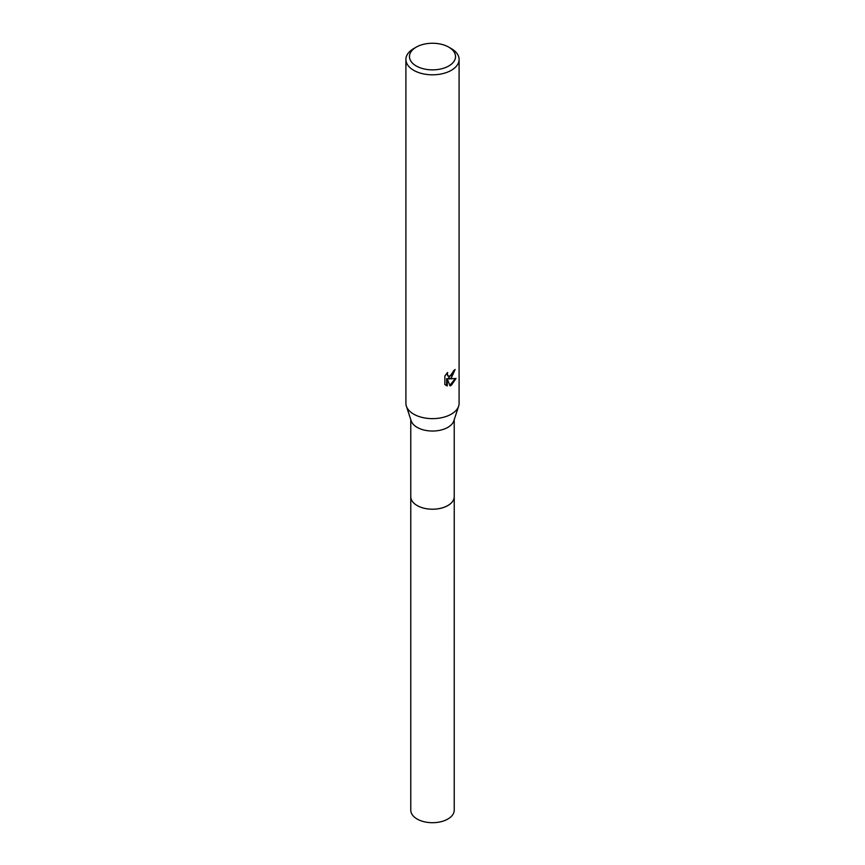 <?xml version="1.0" encoding="UTF-8"?>
<svg xmlns="http://www.w3.org/2000/svg" width="865" height="865" viewBox="0 0 865 865"><rect width="100%" height="100%" fill="white"/><g stroke="black" fill="none" stroke-linecap="round" stroke-linejoin="round"><path stroke-width="1.3" d="M454.222 496.315A21.733 12.543 180 0 1 454.233 496.672A21.722 12.543 180 0 1 447.854 505.528A21.722 12.543 180 0 1 424.185 508.252A21.722 12.543 180 0 1 410.778 496.661A21.733 12.543 180 0 1 410.778 496.315M454.222 496.413A21.722 12.543 180 0 1 447.865 505.538A21.722 12.543 180 0 1 423.98 508.209A21.722 12.543 180 0 1 410.778 496.413M448.794 47.153L451.303 48.591A26.599 15.354 180 0 1 459.099 59.458L459.099 403.295A26.599 15.354 180 0 1 458.634 406.139L453.844 420.812A21.722 12.543 180 0 1 447.854 427.364A21.722 12.543 180 0 1 426.088 430.478A21.722 12.543 180 0 1 411.156 420.812L406.366 406.139A26.599 15.354 180 0 1 405.901 403.295L405.901 59.458A26.599 15.354 180 0 1 413.697 48.591L416.206 47.143A23.052 13.31 180 0 1 416.206 47.143A23.052 13.31 180 0 1 448.794 47.153A23.052 13.31 180 0 1 448.794 65.967A23.052 13.31 180 0 1 416.206 65.967A23.052 13.31 180 0 1 416.206 47.153L413.697 48.591M458.634 406.139A26.599 15.354 180 0 1 451.303 414.151A26.599 15.354 180 0 1 424.65 417.957A26.599 15.354 180 0 1 406.366 406.139M456.039 378.448L451.303 385.347L450.06 385.866L447.302 378.989L447.302 385.931L444.87 384.503L444.87 375.94L447.67 372.469L447.292 374.177L448.319 376.21L451.303 375.659L453.509 370.804A26.599 15.354 0 0 0 455.131 369.463L451.303 377.951L448.762 378.913L456.05 378.448M459.099 59.458A26.599 15.354 180 0 1 451.303 70.314A26.599 15.354 180 0 1 422.325 73.644A26.599 15.354 180 0 1 405.901 59.458M454.439 370.069L448.124 378.546L448.762 378.913M448.027 375.994L446.664 373.529M445.702 385.206L446.664 385.563L446.654 378.621L447.302 378.989M449.865 385.358L455.206 378.643M446.654 385.563L447.302 385.931M410.767 496.672A21.733 12.543 180 0 0 417.135 505.538A21.733 12.543 180 0 0 440.815 508.263A21.733 12.543 180 0 0 454.233 496.672L454.222 810.17A21.722 12.543 180 0 1 440.815 821.75A21.722 12.543 180 0 1 417.146 819.036A21.722 12.543 180 0 1 410.778 810.17L410.778 419.666M448.319 376.21L447.692 375.843M454.222 496.661L454.222 419.666"/></g></svg>
